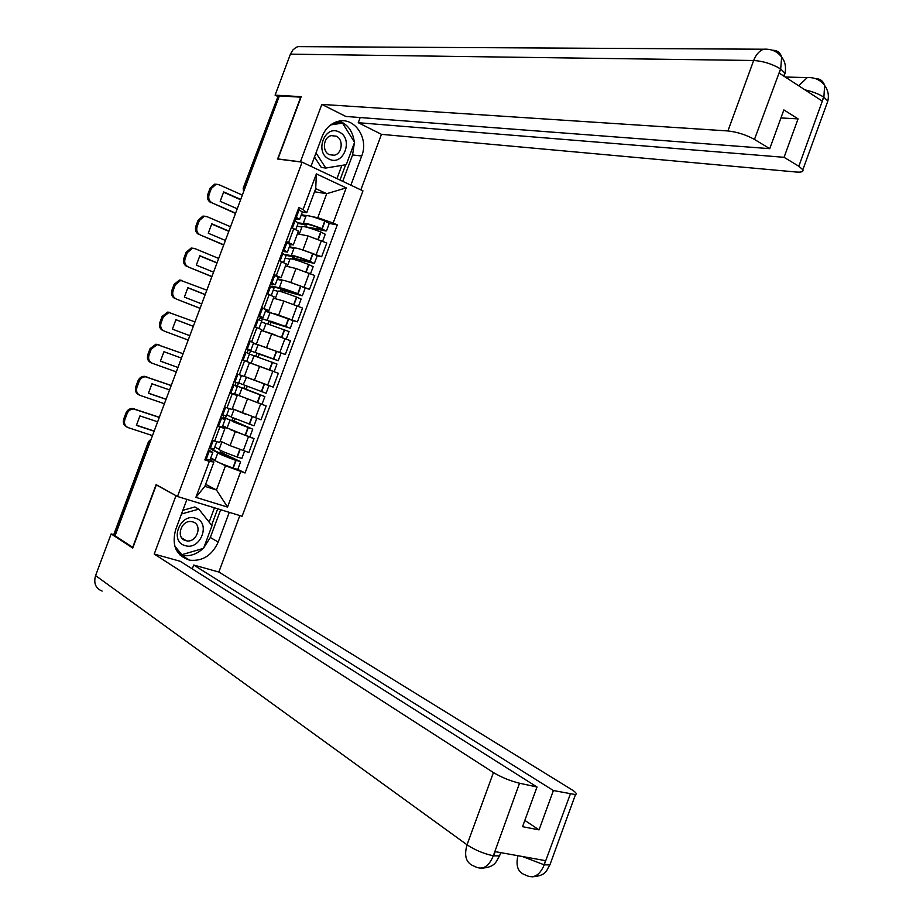 <?xml version="1.0" encoding="UTF-8"?>
<svg xmlns="http://www.w3.org/2000/svg" width="923" height="923" viewBox="0 0 923 923"><rect width="100%" height="100%" fill="white"/><g stroke="black" fill="none" stroke-linecap="round" stroke-linejoin="round"><path stroke-width="1.38" d="M177.481 496.505L242.103 516.257L362.97 190.888L302.109 162.16L177.481 496.505L156.102 484.633L132.704 547.339L115.063 535.802L279.404 95.911L300.702 97.169L277.615 159.021L302.109 162.16M243.211 188.142L277.915 96.58L243.707 188.142L243.695 191.499M279.115 96.661L277.915 96.58M115.271 535.248L113.933 534.163L148.499 441.656M220.251 441.079L230.081 445.636L248.875 452.535L254.021 438.679L230.519 429.68M222.258 427.049L224.924 428.549L219.87 427.037L214.644 441.09L219.755 442.429M214.644 441.09L212.175 440.259M249.81 436.81L254.021 438.679M219.87 427.037L217.413 426.195M227.9 428.514L222.593 426.149M232.308 408.704L261.036 419.803L266.182 405.97L234.604 393.902M224.554 407.02L232.019 409.489L237.211 395.529L229.792 392.967M261.059 403.916L266.182 405.97M233.957 394.144L237.211 395.529M244.353 376.376L273.185 387.118L278.331 373.296L249.441 362.704L265.328 368.462M236.899 373.884L246.522 377.276L243.222 384.683L238.699 382.895M244.295 376.503L249.487 362.554L242.149 359.785M253.513 343.114L285.322 354.467L290.457 340.668L261.463 330.422M249.279 340.656L253.237 342.502M280.165 352.724L285.322 354.467M261.74 329.673L254.494 326.638M273.877 313.439L297.448 321.862L302.582 308.074L283.88 301.094L273.462 298.175M265.489 310.947L271.016 312.597M261.613 307.532L268.824 310.636L261.497 307.844M293.053 320.546L297.448 321.862M273.969 296.814L266.828 293.526M287.365 281.388L309.563 289.28L314.685 275.516L296.006 268.512L285.461 265.962M277.454 278.827L282.484 280.131M273.935 274.443L281.065 277.754L278.054 277.223M305.19 288.138L309.563 289.28M286.199 263.99L279.15 260.459M299.987 249.072L321.654 256.744L326.777 242.991L308.109 235.976L297.437 233.784M289.407 246.741L294.356 247.837M286.245 241.399L293.295 244.918L290.214 244.572M317.235 255.752L321.654 256.744M298.406 231.2L291.449 227.427M205.621 484.321L216.455 489.986L225.477 465.746L219.755 462.942M215.255 460.739L210.571 458.443M209.971 460.035L213.928 461.985L204.86 486.352L216.455 489.986L227.531 507.085L195.907 497.359L209.313 461.385L213.928 461.985M314.535 191.776L326.707 193.692L315.724 188.604L306.736 212.74L303.113 209.498L298.844 207.571L204.848 459.931L209.313 461.385M303.113 209.498L316.381 173.882L346.206 187.888L333.145 223.043L317.777 217.713L326.707 193.692L346.206 187.888M225.477 465.746L245.057 472.991L337.276 224.912L333.145 223.043M240.73 471.584L227.531 507.085M301.348 214.69L306.298 215.601M312.355 216.709L317.777 217.713M306.736 212.74L302.363 211.944M237.788 469.403L245.057 472.991M303.355 223.181L306.044 215.947C307.036 214.967 313.278 216.651 324.781 221.024L329.269 223.412L337.276 224.912M195.907 497.359L204.86 486.352M315.724 188.604L316.381 173.882M208.448 450.262L210.086 451.37L208.16 451.024M208.067 451.278L212.821 452.385L208.54 450.02M214.136 448.843L209.336 447.874M210.017 459.908L205.183 459.031M211.471 448.497L211.171 449.305L217.886 452.743C218.197 453.585 224.151 456.112 235.757 460.346L239.968 461.385L222.397 453.02L222.951 451.555M240.603 461.823L237.765 469.461L232.908 468.019C221.301 463.784 215.347 461.223 215.059 460.335L217.816 452.905M241.872 458.419L237.003 456.989C225.408 452.755 219.443 450.228 219.12 449.42L221.889 441.979M220.689 450.528L220.055 452.247L237.903 460.819L221.174 454.312M219.189 449.236L214.771 447.147M215.14 460.116L210.744 457.97M230.415 445.797L221.901 441.852M221.347 453.828L213.536 450.089L213.928 449.016M159.298 417.415L133.697 409.004C130.651 409.039 128.459 410.562 127.12 413.585L125.966 413.031C127.305 410.008 129.497 408.485 132.543 408.462L159.344 417.277M152.491 435.61L128.251 427.661C124.94 426.161 123.82 423.461 124.882 419.584L127.12 413.585M220.055 452.247L222.397 453.02M211.171 449.305L213.536 450.089M154.199 431.053L136.408 425.18M126.959 427.037C123.751 425.491 122.678 422.815 123.728 419.019L124.882 419.584M125.966 413.031L123.728 419.019M154.141 431.214L136.408 425.365L139.95 415.892L157.648 421.811M186.931 499.389L175.647 529.675C171.493 545.458 176.12 555.623 189.538 560.18C202.506 561.496 212.059 555.461 218.209 542.066L229.262 512.323M102.118 591.089C95.634 588.378 93.454 583.209 95.577 575.594L111.152 533.909L132.762 548.043L156.31 484.933L176.674 496.055M175.924 495.836L154.222 554.042L180.216 561.276L537.013 786.996L519.522 783.235L493.17 856.221M192.272 568.903L193.715 565.038L218.855 572.029L571.602 789.58C575.894 792.303 577.187 793.965 575.479 794.588L553.396 790.526L193.715 565.038M239.83 515.553L218.855 572.029M156.31 484.933L157.048 485.152M154.222 554.042L493.436 772.563C501.431 777.339 510.131 780.893 519.522 783.235M111.152 533.909L114.821 534.948M537.013 786.996L522.545 826.685L539.055 829.881L553.396 790.526M522.36 856.509L544.005 864.747L545.493 860.651L495.201 851.641L493.667 855.829L499.551 855.886L500.739 852.633M539.055 829.881L524.829 820.385M179.731 554.815L181.843 555.381C189.538 556.696 196.622 554.388 203.106 548.47M203.787 547.789L210.317 537.474L218.209 542.066M220.643 509.692L210.317 537.474M211.586 525.222L217.701 508.792M175.832 549.012L180.608 554.827L181.589 554.538M209.14 522.141L214.471 507.812M500.254 853.948L499.551 855.886C496.113 861.078 495.951 867.412 481.091 868.197M475.691 866.905C482.902 870.112 488.717 866.559 493.136 856.256M526.318 875.454C533.679 878.8 539.597 875.396 544.062 865.232L570.299 794.161M354.351 142.973L352.574 154.96L361.712 155.999C369.108 138.196 354.363 116.425 337.83 121.432C330.549 123.544 325.288 128.62 322.069 136.662L311.005 166.359M361.712 155.999L350.867 185.177M360.835 189.873L381.464 134.343L358.262 122.701L784.065 157.314L798.845 166.244L823.893 96.707L822.012 100.942L779.277 73.148L780.72 68.498L754.46 139.431C746.026 134.793 737.165 131.966 727.912 130.951L753.664 60.491L290.41 54.157L275.1 95.15L301.198 96.684L277.961 158.941L300.436 161.813L321.839 104.403L727.912 130.951M360.189 117.533L358.262 122.701M780.939 117.948L798.072 118.871L783.869 109.906L769.747 148.661L345.813 116.448L321.839 104.403M381.464 134.343L796.376 172.036C801.464 172.428 803.621 171.655 802.848 169.717L798.845 166.244M290.41 54.157L292.868 49.98L295.822 47.535L297.852 46.635L304.059 46.669M277.996 96.592L275.1 95.15M769.747 148.661L754.46 139.431M798.072 118.871L784.065 157.314M354.259 141.83C352.851 131.435 347.89 124.524 339.387 121.098M352.574 154.96L342.756 181.346M342.133 123.082L341.637 122.297L332.488 123.67M339.987 180.031L345.664 164.756M336.941 178.601L341.868 165.379M804.948 89.843C812.725 91.642 818.897 94.019 823.466 96.961M815.367 78.559L815.794 78.57C820.259 78.801 823.201 81.074 824.62 85.389L823.916 96.673M772.516 50.246L772.966 50.257C777.431 50.407 780.327 52.68 781.654 57.064L780.731 68.475M185.223 545.631C200.66 550.743 211.275 522.233 195.434 518.207C179.95 512.819 169.151 541.801 185.223 545.631M185.685 540.613L186.377 540.786C196.853 543.255 203.106 524.449 192.665 521.864L191.73 521.657C181.266 519.384 175.278 538.167 185.685 540.613M182.858 510.304L194.88 506.969L198.803 509.15L211.99 525.718L203.579 548.32L181.843 554.7L174.77 546.07M181.485 513.984L198.803 509.15M179.097 552.992L181.843 554.7M329.119 159.102C343.506 166.728 353.971 138.6 339.191 132.047C324.769 124.12 314.12 152.71 329.119 159.102M329.373 154.683L334.149 155.237C342.248 153.922 343.864 139.431 336.26 136.189L331.288 135.635C323.235 137.089 321.792 151.557 329.373 154.683L334.149 155.237M330.665 124.893L342.514 123.117L354.582 142.338L346.287 164.652L325.784 168.055L321.296 167.467L314.501 156.956M338.453 122.782L342.514 123.117M325.784 168.055L316.012 152.895M220.643 417.519L222.351 418.454L220.47 417.981M220.412 418.131L225.085 419.469L220.701 417.369M226.377 416.008L221.682 414.739M225.085 419.469L222.212 427.164L217.528 425.884M223.793 415.419L223.112 417.254L252.74 429.195L234.28 421.107L235.1 418.904M252.74 429.195L249.902 436.821L245.38 435.379L227.116 427.926L229.908 420.45M253.998 425.815L231.177 417.034L233.969 409.535M232.827 417.946L231.95 420.3L250.029 428.191L233.277 421.799M231.223 416.919L226.746 415.004M227.173 427.799L222.72 425.815M245.772 414.289L234.154 409.489M236.773 410.585L241.284 412.477M233.381 421.499L225.466 418.061L226.193 416.077M171.193 385.549L145.442 376.792C142.546 376.919 140.458 378.418 139.2 381.314L138.023 380.807C139.292 377.922 141.369 376.411 144.276 376.296L171.228 385.468M164.409 403.72L140.296 395.459C137.008 393.913 135.889 391.19 136.95 387.314L139.2 381.314M231.95 420.3L234.28 421.107M223.112 417.254L225.466 418.061M166.082 399.232L148.418 393.129M139.361 395.032L139.131 394.929C135.843 393.383 134.723 390.671 135.785 386.795L136.95 387.314M138.023 380.807L135.785 386.795M166.048 399.336L148.418 393.256L151.96 383.783L169.555 389.933M238.942 374.565L236.888 373.907M232.827 384.822L237.326 386.587L232.838 384.764M241.445 375.534L238.584 383.218L234.004 381.637M234.477 394.236L229.862 392.771M236.092 382.387L235.042 385.226L264.866 396.602L246.141 389.241L247.237 386.299M264.866 396.602L262.028 404.228L257.252 402.555L239.172 395.563L241.976 388.029M261.774 382.93L268.939 385.641L266.101 393.256L243.222 384.683M268.939 385.641L246.037 377.115M244.941 385.41L243.822 388.398L262.155 395.598L245.368 389.321M239.195 395.506L234.684 393.694M244.33 376.422L257.932 381.499M245.403 389.218L237.373 386.068L238.446 383.183M183.089 353.717L157.198 344.614L151.257 349.09L150.068 348.629L155.999 344.164L183.089 353.705M176.305 371.877L152.33 363.293C149.053 361.689 147.957 358.955 149.018 355.078L151.257 349.09M243.822 388.398L246.141 389.241M235.042 385.226L237.373 386.068M181.45 358.101L163.948 351.721L160.417 361.17L177.943 367.481L160.417 361.124M151.914 363.12L151.141 362.808C147.876 361.216 146.769 358.482 147.83 354.605L149.018 355.078M150.068 348.629L147.83 354.605M246.303 348.64L250.814 350.382L246.326 348.582M242.172 359.728L242.98 360.097M253.652 342.756L249.198 340.852M245.057 351.975L249.545 353.786M245.356 360.985L242.184 359.705M249.418 354.109L276.969 364.043L274.131 371.657L249.464 362.635M258.117 357.063L259.213 354.144L278.204 360.708L248.172 349.955L247.122 352.771M278.204 360.708L281.042 353.094L276.635 351.363L258.071 344.81L255.267 352.332M258.048 344.867L253.444 343.321M268.651 369.696L274.131 371.657M258.682 353.555L275.504 359.705L256.906 353.267L255.798 356.232M249.429 353.694L250.491 350.844L258.636 353.659M194.972 321.919L168.944 312.493L163.302 316.889L161.064 322.877C160.002 326.754 161.098 329.511 164.352 331.149L188.188 340.068L164.352 331.149M259.213 354.144L256.906 353.267M250.491 350.844L248.172 349.955M193.311 326.338L175.901 319.727M163.152 330.722C159.898 329.084 158.802 326.327 159.864 322.45L161.064 322.877M163.302 316.889L162.102 316.474L159.864 322.45M162.102 316.474L167.732 312.089L169.994 312.436M189.826 335.672L172.393 329.13L175.924 319.681L193.334 326.304M258.567 315.712L260.286 316.577L258.394 316.185M258.336 316.335L263.02 317.593L258.625 315.562M257.355 318.954L261.74 321.042M263.263 330.872L266.043 323.396L289.049 331.565M275.042 334.83L263.355 331.022M270.231 324.527L271.039 322.346L290.295 328.196L260.067 318.008L259.409 319.808M293.11 320.639L270.081 312.539L267.312 319.993M266.089 331.899L270.624 333.353M265.836 310.036L263.02 317.593M261.359 322.069L265.997 323.512M270.035 312.678L265.363 311.293M270.739 321.158L287.595 327.204L268.755 321.435L267.889 323.765M261.659 320.869L262.386 318.92L270.624 321.458M206.833 290.157L180.677 280.407L175.335 284.734L173.097 290.71C172.036 294.587 173.12 297.368 176.351 299.052L200.037 308.351M200.06 308.282L176.351 299.052M271.039 322.346L268.755 321.435M262.386 318.92L260.067 318.008M205.16 294.645L187.819 287.78M175.139 298.671C171.909 296.987 170.824 294.206 171.886 290.33L173.097 290.71M175.335 284.734L174.112 284.365L171.886 290.33M174.112 284.365L179.454 280.05L181.969 280.407M201.699 303.898L184.369 297.125L187.888 287.688L205.194 294.541M270.808 282.83L272.493 283.822L270.531 283.592M270.439 283.846L275.227 284.826L270.912 282.588M278.008 277.35L273.773 274.869M269.643 285.968L273.912 288.345M275.285 298.556L278.042 291.149C278.815 290.745 284.976 292.706 296.502 297.021L301.117 299.098M284.203 301.186L275.216 298.66M282.334 292.026L282.865 290.583L301.602 295.637L297.748 293.687C286.222 289.361 280.061 287.411 279.277 287.849L271.962 286.095L271.662 286.88M305.178 288.184L300.586 286.061C289.049 281.734 282.888 279.819 282.08 280.304L279.334 287.688M273.277 290.064L277.973 291.333M282 280.523L277.281 279.3M282.784 288.795L299.675 294.725L280.592 289.649L279.957 291.333M273.866 288.08L274.258 287.041L282.6 289.28M218.682 258.44L195.18 248.725L192.422 248.356L187.357 252.614L185.119 258.578C184.058 262.455 185.131 265.27 188.35 267.001L211.875 276.669M211.921 276.531L188.35 267.001M282.865 290.583L280.592 289.649M274.258 287.041L271.962 286.095M216.986 262.974L199.726 255.879M187.115 266.655C183.896 264.936 182.823 262.132 183.885 258.255L185.119 258.578M187.357 252.614L186.111 252.291L183.885 258.255M186.111 252.291L191.176 248.045L193.795 248.356M213.559 272.158L196.322 265.155L199.841 255.729L217.055 262.813M283.049 249.983L284.676 251.102L282.657 251.044M282.53 251.391L287.411 252.106L283.176 249.637M290.168 244.699L286.049 241.941M281.919 253.017L286.072 255.683M287.307 266.274L290.041 258.948C290.907 258.29 297.091 260.136 308.617 264.474L313.174 266.678M295.729 268.443L287.203 266.378M294.414 259.559L294.679 258.855L313.647 263.263L309.851 261.14C298.337 256.79 292.141 254.956 291.264 255.636L284.722 254.425M317.224 255.775L312.689 253.525C301.175 249.175 294.968 247.376 294.068 248.114L291.345 255.417M285.184 258.094L289.937 259.201M293.964 248.402L289.187 247.341M294.818 256.467L294.564 257.148L293.952 256.64C294.679 256.075 299.813 257.586 309.355 261.186L311.351 262.282L292.406 257.886L292.026 258.936M286.061 255.336L294.564 257.148M230.519 226.746L207.156 216.72L204.168 216.351L199.356 220.528L197.13 226.481C196.068 230.369 197.13 233.196 200.326 234.973L223.689 245.022M223.77 244.826L200.326 234.973M294.679 258.855L292.406 257.886M228.8 231.338L211.609 224.001M199.08 234.684C195.884 232.908 194.811 230.081 195.872 226.204L197.13 226.481M199.356 220.528L198.099 220.262L195.872 226.204M198.099 220.262L202.91 216.097L205.483 216.294M225.397 240.453L208.263 233.219L211.782 223.804L228.892 231.108M295.268 217.182L296.848 218.416L294.76 218.532M294.599 218.97L299.583 219.42L295.429 216.732M302.306 212.094L298.302 209.048M294.183 220.112L298.221 223.066M299.317 234.027L302.017 226.77C302.975 225.87 309.205 227.6 320.708 231.95L325.219 234.292M307.521 235.85L299.19 234.142M307.059 227.277L325.669 230.923L321.954 228.627C310.44 224.266 304.209 222.547 303.24 223.47L298.291 222.881M297.068 226.158L301.89 227.104M305.905 216.317L301.071 215.417M306.84 224.174L306.517 225.05L305.928 224.462C306.736 223.701 311.905 225.12 321.435 228.731L323.385 229.908L304.071 226.573M298.094 223.412L306.517 225.05M242.345 195.088L219.109 184.75L215.913 184.392L211.355 188.477L209.117 194.43C208.056 198.307 209.117 201.168 212.29 202.979L235.503 213.421M235.607 213.144L212.29 202.979M306.251 227.07L304.221 226.17M240.603 199.749L223.493 192.169M211.021 202.737C207.848 200.926 206.787 198.076 207.848 194.199L209.117 194.43M211.355 188.477L210.075 188.257L207.848 194.199M210.075 188.257L214.632 184.173L217.17 184.288M237.234 208.783L220.193 201.318L223.701 191.915L240.718 199.449M308.109 235.976L302.986 249.741M296.006 268.512L290.872 282.288M283.88 301.094L278.746 314.893M271.743 333.711L266.597 347.521M259.582 366.362L254.436 380.184M247.422 399.059L242.264 412.893M235.238 431.779L230.081 445.636M281.538 261.474L276.335 275.446M269.239 294.506L264.024 308.49M256.917 327.584L251.702 341.591M244.583 360.697L239.357 374.715M232.238 393.844L227.012 407.885M293.826 228.477L288.634 242.426M309.274 273.22L304.14 287.018M297.137 305.859L291.991 319.681M284.988 338.533L279.842 352.367M272.816 371.242L267.67 385.099M260.644 403.997L255.486 417.854M248.449 436.775L243.28 450.666M321.4 240.615L316.266 254.402M151.095 439.371L148.903 441.909L114.279 534.59M149.941 442.44L148.511 441.621L151.222 439.013M244.872 188.338L243.187 188.2L243.568 191.822M212.982 440.536L210.156 448.128M208.898 451.52L206.002 459.273M209.094 451.578L206.198 459.331M235.757 460.346L232.908 468.019M236.057 460.45L233.207 468.123M240.107 449.57L237.303 457.093M213.178 440.606L210.352 448.186M239.807 449.455L237.003 456.989M133.962 408.739L135.127 409.281M95.577 575.594L467.038 844.81L493.436 772.563M526.156 875.35L525.36 874.969C518.045 872.5 515.565 866.074 517.918 855.702M475.541 866.812L474.422 866.293C466.242 863.374 463.773 856.209 467.038 844.81C474.884 850.002 483.56 853.648 493.067 855.725M550.546 863.086L549.889 864.909L544.57 864.839M780.258 68.729C771.928 63.849 763.056 61.103 753.664 60.491C755.868 54.78 759.133 51.019 763.483 49.219L297.852 46.635M798.718 85.781L807.279 77.578L785.265 77.036M826.996 103.341L827.827 101.069L823.951 97.273M783.627 75.974L785.046 73.286L780.777 69.063M225.362 407.308L222.489 415.004M221.232 418.407L218.347 426.149M221.428 418.465L218.543 426.207M247.929 427.614L245.091 435.264M248.229 427.718L245.38 435.379M252.314 416.735L249.487 424.361M225.558 407.378L222.685 415.073M252.025 416.619L249.187 424.257M145.984 376.596L147.161 377.103M237.696 374.196L234.811 381.926M233.554 385.318L230.669 393.06M233.75 385.387L230.865 393.129M260.101 394.906L257.252 402.555M260.401 395.021L257.552 402.659M264.486 384.014L261.647 391.664M237.892 374.265L235.007 381.995M264.186 383.91L261.347 391.56M157.995 344.498L159.194 344.948M249.995 341.164L247.122 348.894M245.864 352.274L242.98 360.005M246.049 352.355L243.176 360.074M272.25 362.243L269.401 369.881M272.55 362.358L269.701 369.996M276.635 351.363L273.796 359.001M250.191 341.245L247.318 348.963M276.335 351.259L273.496 358.897M262.282 308.178L259.409 315.897M258.152 319.277L255.29 326.95M258.348 319.358L255.486 327.019M284.388 329.615L281.561 337.218M284.676 329.73L281.85 337.333M288.761 318.758L285.922 326.384M262.478 308.259L259.605 315.966M288.461 318.643L285.622 326.269M274.558 275.227L271.685 282.934M270.427 286.303L267.624 293.849M270.624 286.395L267.808 293.929M296.502 297.021L293.722 304.509M296.802 297.137L294.022 304.625M300.875 286.176L298.048 293.802M274.742 275.308L271.881 283.015M300.586 286.061L297.748 293.687M286.822 242.311L283.949 250.006M282.692 253.375L279.934 260.794M282.876 253.467L280.131 260.874M308.617 264.474L305.871 271.847M308.905 264.589L306.171 271.962M312.978 253.64L310.151 261.255M287.007 242.403L284.134 250.098M312.689 253.525L309.851 261.14M299.064 209.429L296.202 217.124M294.945 220.493L292.233 227.773M295.129 220.585L292.429 227.854M320.708 231.95L318.008 239.219M321.008 232.077L318.308 239.334M325.069 221.139L322.242 228.742M299.248 209.533L296.387 217.217M324.781 221.024L321.954 228.627M298.464 231.038L293.295 244.918M286.245 263.863L281.065 277.754M274.004 296.721L268.824 310.636M261.751 329.615L256.571 343.552M224.924 428.549L219.72 442.521M212.821 452.385L209.948 460.092M244.595 451.105L241.849 458.477M216.767 441.782L214.078 449.005M133.697 409.004L132.543 408.462M181.843 555.381L189.538 560.18M531.833 876.85C547.304 875.812 546.381 869.766 549.889 864.909L575.479 794.588M824.62 85.389C820.374 79.863 814.594 77.255 807.279 77.578M824.654 85.504C828.081 90.258 829.131 95.45 827.827 101.069L802.848 169.717M781.654 57.064C777.178 51.307 771.109 48.688 763.483 49.219M781.677 57.18C785.104 61.391 786.223 66.768 785.046 73.286L783.985 76.205M181.9 538.074L186.377 540.786M256.79 418.315L253.987 425.849M229.123 408.612L226.343 416.1M145.442 376.792L144.276 376.296M237.326 386.587L234.465 394.283M157.198 344.614L155.999 344.164M249.556 353.751L246.695 361.435M254.021 355.678L251.218 363.224M253.663 342.71L250.814 350.382M168.944 312.493L167.732 312.089M261.774 320.95L258.994 328.403M293.122 320.593L290.295 328.196M289.061 331.53L286.268 339.029M180.677 280.407L179.454 280.05M273.969 288.184L271.293 295.372M305.201 288.126L302.375 295.718M278.077 277.165L275.227 284.826M301.14 299.052L298.417 306.378M192.422 248.356L191.176 248.045M286.165 255.463L283.592 262.374M317.258 255.694L314.443 263.274M290.26 244.457L287.411 252.106M313.197 266.609L310.543 273.762M204.168 216.351L202.91 216.097M298.337 222.766L295.856 229.412M329.303 223.297L326.488 230.877M302.432 211.782L299.583 219.42M325.254 234.2L322.658 241.18M215.913 184.392L214.632 184.173"/></g></svg>
